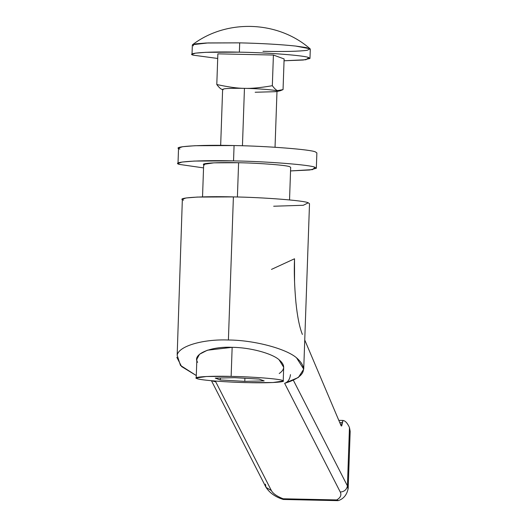<?xml version="1.0" encoding="UTF-8"?>
<svg xmlns="http://www.w3.org/2000/svg" width="527" height="527" viewBox="0 0 527 527"><rect width="100%" height="100%" fill="white"/><g stroke="black" fill="none" stroke-linecap="round" stroke-linejoin="round"><path stroke-width="0.79" d="M289.534 199.924L290.673 167.375L289.817 166.769C287.485 165.267 259.317 163.047 238.599 162.731L237.4 196.999L238.599 162.731L213.903 162.843L203.672 164.338L202.533 196.887M303.73 369.157L309.507 203.692L308.255 202.809C304.843 200.609 263.678 197.362 233.395 196.907L228.402 340.007C253.474 340.06 285.779 348.499 296.53 357.8L303.73 369.157L298.361 377.477L284.626 383.3L340.271 492.034L284.626 383.3C287.94 382.167 289.89 379.269 290.476 374.618C289.89 379.269 287.94 382.167 284.626 383.3C304.83 377.167 308.796 368.669 296.53 357.8C285.779 348.499 253.474 340.06 228.402 340.007L233.395 196.907L197.302 197.065L186.071 197.968L182.349 199.252L177.171 355.238C178.534 346.199 202.829 338.973 228.402 340.007C202.829 338.973 178.534 346.199 177.171 355.238L180.465 365.409L196.294 375.547L181.598 366.568L176.828 357.28M283.19 498.786L283.342 499.477L283.151 498.779C276.925 496.315 272.999 493.568 271.372 490.558L266.016 487.356L271.372 490.558L215.734 381.825L211.393 380.718L215.734 381.825L271.372 490.558C272.999 493.568 276.925 496.315 283.151 498.779L336.746 499.932C340.547 497.679 341.727 495.044 340.271 492.034C344.263 491.724 346.647 489.675 347.425 485.907L349.467 427.522C347.438 423.115 345.284 420.75 343.005 420.441L341.694 425.954L341.147 425.875L304.744 340.001L341.147 425.875L341.694 425.954L342.293 422.549L339.717 422.496L342.293 422.549L343.005 420.441C345.284 420.75 347.438 423.115 349.467 427.522L347.425 485.907L293.381 380.296L347.425 485.907C346.647 489.675 344.263 491.724 340.271 492.034C341.727 495.044 340.547 497.679 336.746 499.932L338.472 500.571C343.742 498.707 346.97 494.675 348.143 488.47M197.632 362.306C191.703 354.401 210.688 346.173 232.15 347.333L231.136 376.397C251.853 376.706 280.021 378.926 282.36 380.435L283.21 381.034L272.979 382.53L248.283 382.642C227.565 382.325 199.397 380.105 197.058 378.603L196.209 377.997L206.439 376.502L231.136 376.397L232.15 347.333L207.361 350.224L199.555 354.236L196.867 359.157L196.209 377.997M302.393 334.447C299.52 327.359 297.36 316.648 295.91 302.333C294.441 286.174 293.98 271.655 294.521 258.777L294.547 281.543M283.21 381.034L283.691 367.279L279.053 359.737C271.879 353.288 249.482 347.365 232.15 347.333C249.482 347.365 271.879 353.288 279.053 359.737C285.14 364.855 285.193 369.447 279.218 373.511M259.073 379.065L234.627 377.668L215.26 378.122L220.345 379.974L244.791 381.37L264.159 380.916L259.073 379.065L264.159 380.916L244.791 381.37L244.903 378.254L244.791 381.37L220.345 379.974L220.411 377.997L220.345 379.974L215.26 378.122L234.627 377.668L259.073 379.065M348.09 489.227L347.425 485.907L348.09 489.227M211.459 380.738L266.01 487.337L265.41 484.148M348.176 488.542L350.172 431.356L349.467 427.522M271.471 269.402L294.521 258.777M231.136 376.397C209.654 375.804 190.912 377.016 197.058 378.603C199.397 380.105 227.565 382.325 248.283 382.642C269.765 383.234 288.506 382.016 282.36 380.435C280.021 378.926 251.853 376.706 231.136 376.397M183.594 200.135C174.608 197.816 201.999 196.037 233.395 196.907C263.678 197.362 304.843 200.609 308.255 202.809L303.302 205.28L273.678 206.228M340.37 424.037L342.122 424.077L340.37 424.037M341.147 425.875L341.694 425.954M338.486 500.564L336.7 499.932M336.74 499.932L283.17 498.786M338.802 420.348L343.005 420.441M204.522 164.944C198.376 163.357 217.111 162.138 238.599 162.731C259.317 163.047 287.485 165.267 289.817 166.769M244.449 88.345L242.446 145.768L244.449 88.345C228.718 88.128 221.623 88.582 223.158 89.728C221.623 88.582 228.718 88.128 244.449 88.345C251.023 88.655 260.318 87.772 272.334 85.71L273.408 55.039L217.868 53.846L216.795 84.524C228.646 87.093 237.868 88.371 244.449 88.345C257.4 88.543 275.002 89.926 276.458 90.868C275.002 89.926 257.4 88.543 244.449 88.345C237.868 88.371 228.646 87.093 216.795 84.524L217.868 53.846L273.408 55.039L272.334 85.71C274.508 88.615 276.267 90.242 277.597 90.591L283.045 89.616L284.119 58.938L273.408 55.039L284.119 58.938L283.045 89.616L280.318 90.73L277.597 90.591C276.267 90.242 274.508 88.615 272.334 85.71C260.318 87.772 251.023 88.655 244.449 88.345M275.035 147.264L276.991 91.25L276.458 90.868M309.968 58.451L310.291 49.149L306.404 47.608L295.581 46.047C280.285 44.446 261.655 43.379 239.693 42.858L239.37 52.16L239.693 42.858L206.215 43.003L195.794 43.84L192.342 45.032L192.019 54.334L195.471 53.148L205.892 52.311L239.37 52.16C267.459 52.581 305.647 55.592 308.815 57.634L309.968 58.451L303.223 60.025L284.053 60.776L305.97 59.722L308.815 57.634C305.647 55.592 267.459 52.581 239.37 52.16C210.247 51.356 184.839 53.003 193.172 55.151L192.019 54.334M217.704 58.464L193.172 55.151L217.704 58.464M222.618 89.564L222.065 89.399C220.727 89.05 218.968 87.423 216.795 84.524C218.968 87.423 220.727 89.05 222.065 89.399L222.618 89.577M276.128 91.665L255.167 92.251M193.495 45.849L192.559 44.709L207.961 42.937L239.693 42.858C261.655 43.379 280.285 44.446 295.581 46.047L310.1 48.82L307.201 50.282C299.343 51.389 284.587 51.738 262.94 51.323M316.332 168.271L309.731 169.984L290.548 170.932L312.636 169.608L314.981 167.309C311.266 164.918 266.478 161.387 233.54 160.893C266.478 161.387 311.266 164.918 314.981 167.309L316.332 168.271L316.872 152.935L315.515 151.974C311.8 149.582 267.011 146.051 234.074 145.551L233.54 160.893C199.384 159.951 169.589 161.881 179.364 164.404L203.547 167.896L179.364 164.404L178.007 163.442L182.052 162.046L194.279 161.064L233.54 160.893L234.074 145.551L194.812 145.729L182.592 146.71L178.541 148.107L178.007 163.442M179.898 149.069C170.122 146.546 199.917 144.615 234.074 145.551C267.011 146.051 311.8 149.582 315.515 151.974M266.023 487.35C269.699 493.002 275.463 497.04 283.315 499.471L338.057 500.65M222.625 89.346L220.668 145.36M276.985 91.474L280.318 90.73M310.1 48.82C277.999 20.593 226.544 18.801 192.559 44.709"/></g></svg>
